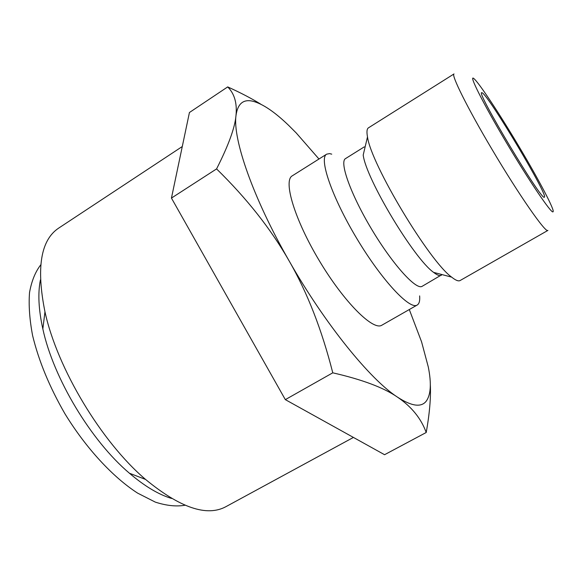 <?xml version="1.0" encoding="UTF-8"?>
<svg xmlns="http://www.w3.org/2000/svg" width="583" height="583" viewBox="0 0 583 583"><rect width="100%" height="100%" fill="white"/><g stroke="black" fill="none" stroke-linecap="round" stroke-linejoin="round"><path stroke-width="0.87" d="M419.629 295.902C420.037 300.682 419.257 303.707 417.282 304.982L417.202 305.026C409.885 310.2 381.887 280.408 356.876 238.629C331.778 196.908 318.668 158.182 326.677 154.16L329.584 153.613L331.734 154.152M326.677 154.16L292.258 175.84C282.995 180.672 294.685 219.791 319.513 261.053C344.24 302.373 373.258 331.093 381.88 325.19L381.967 325.139M422.281 286.231L422.099 286.34C416.087 290.232 392.709 264.493 371.721 229.374C350.66 194.299 339.146 161.797 345.559 158.576L364.258 146.88M441.229 275.336C439.691 276.123 437.148 275.14 433.606 272.378C414.098 258.874 365.942 178.617 363.202 155.042L367.494 136.888C366.554 131.853 366.875 128.828 368.471 127.83L454.019 73.932C450.841 74.442 467.369 107.87 491.739 148.898C518.826 194.788 545.98 233.681 547.911 230.409L460.104 280.54C458.464 281.472 455.651 280.336 451.65 277.129C429.387 261.395 370.905 163.932 367.494 136.888M260.892 104.248C251.601 98.483 240.539 92.704 227.698 86.911C234.475 93.674 237.245 103.242 235.984 115.616C232.653 138.965 253.073 198.154 289.183 260.995C324.862 323.871 370.402 379.773 397.54 397.176C411.379 406.118 420.853 407.568 425.947 401.519C430.83 395.274 431.617 383.789 428.316 367.071L421.575 341.835L409.295 309.537M318.974 159.013L296.251 132.982L288.855 125.578C274.797 112.009 262.875 103.912 253.088 101.296C243.33 98.877 237.631 103.65 235.984 115.616C234.927 127.713 228.456 145.48 216.57 168.91C246.901 198.555 271.102 229.25 289.183 260.995C307.372 292.622 321.896 329.898 332.769 372.821C362.291 379.577 383.884 387.695 397.54 397.176C411.54 406.679 421.101 418.448 426.209 432.499C429.627 413.391 430.99 397.293 430.305 384.212M171.57 498.45C158.627 494.581 144.584 486.178 129.433 473.236C90.999 440.799 53.388 378.112 42.843 328.943C38.558 309.478 37.749 293.132 40.424 279.898M185.037 505.242C176.328 506.744 166.425 505.701 155.326 502.123L137.573 493.101C112.781 477.076 86.065 448.247 64.953 413.799C49.548 387.083 38.762 360.994 32.597 335.538C29.58 319.52 28.56 305.171 29.536 292.498C31.599 281.021 35.344 271.795 40.766 264.813M353.422 437.425L225.759 506.758C206.761 516.91 180.03 507.8 145.561 479.43C101.413 441.994 57.229 368.361 44.964 311.796C36.153 268.027 40.693 240.152 58.592 228.172L182.282 146.53M544.318 197.185C541.935 201.638 475.743 91.159 481.704 92.682L482.345 92.894C489.786 97.274 548.807 196.391 544.391 197.156L544.318 197.185M426.209 432.499L384.561 454.711L285.327 399.632L171.446 198.082L189.431 112.512L227.698 86.911M285.327 399.632L332.769 372.821M171.446 198.082L216.57 168.91M442.045 274.6L422.194 286.289M519.562 147.492C539.202 180.431 555.38 211.17 553.005 211.804C551.591 214.019 528.854 180.504 505.913 141.764C482.877 102.994 468.346 73.888 473.819 78.545C478.949 82.604 499.966 114.508 519.562 147.492M417.202 305.026L381.88 325.19M433.606 272.378L451.65 277.129M129.433 473.236L145.561 479.43M42.843 328.943L44.964 311.796"/></g></svg>
